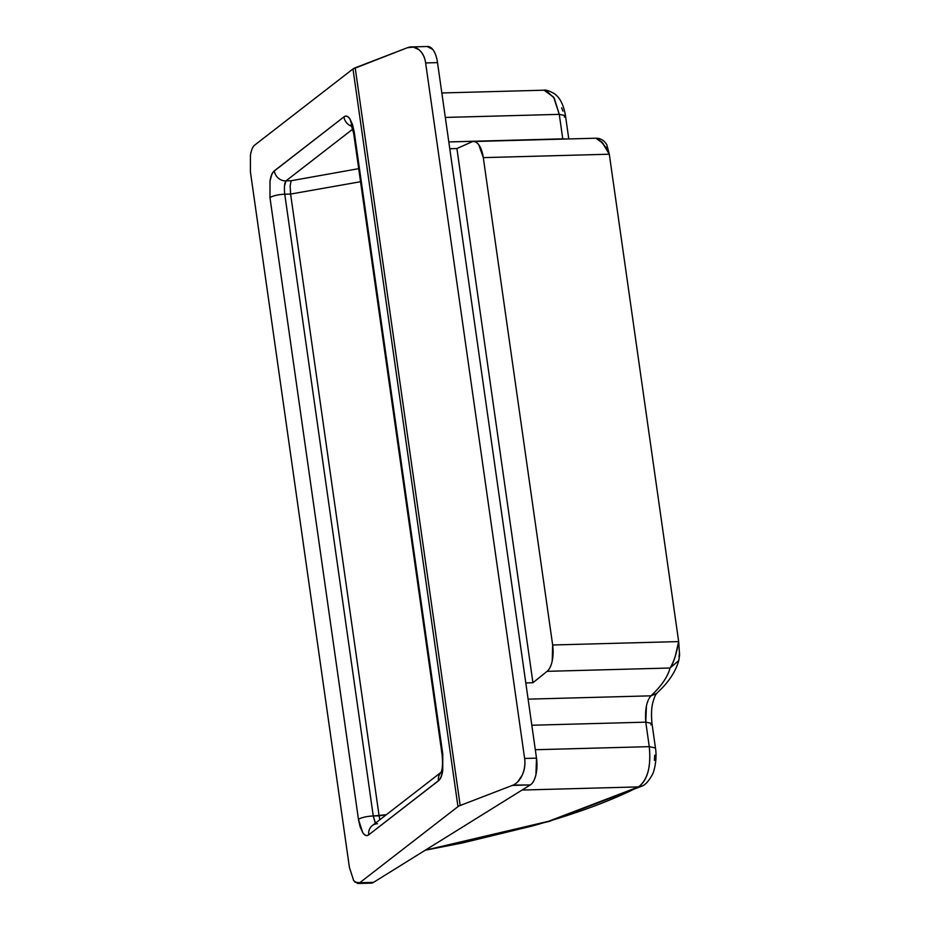 <?xml version="1.0" encoding="UTF-8"?>
<svg xmlns="http://www.w3.org/2000/svg" width="930" height="930" viewBox="0 0 930 930"><rect width="100%" height="100%" fill="white"/><g stroke="black" fill="none" stroke-linecap="round" stroke-linejoin="round"><path stroke-width="1.4" d="M370.349 883.163L373.511 882.372L530.286 784.943C532.832 783.362 534.715 779.945 535.924 774.713L536.505 758.136L524.613 758.45C525.438 764.274 524.659 769.819 522.253 775.085C519.847 780.351 516.534 783.792 512.302 785.432L460.176 805.496L355.19 67.82A10.928 2.453 171.9 0 0 352.981 68.96L457.967 806.636L359.724 882.744L357.771 883.5L353.667 880.594L349.401 867.353L250.414 171.829L250.437 155.264C251.286 150.044 252.716 146.638 254.739 145.068L352.981 68.96L457.967 806.636L359.724 882.744L354.911 882.152M372.198 825.666A10.928 9.905 52.2 0 0 368.792 834.78L439.146 780.154L441.006 777.003L442.715 770.575L442.773 754.056L354.284 132.304L350.017 119.063C347.994 116.052 345.983 115.332 343.949 116.901L274.304 170.864C272.281 172.434 270.839 175.84 269.991 181.059L269.967 197.625L358.457 819.377L362.723 832.617C364.746 835.628 366.769 836.349 368.792 834.78L438.437 780.816C440.471 779.247 441.901 775.853 442.75 770.621L442.773 754.056A10.928 2.453 171.9 0 0 442.145 755.09A10.928 2.453 -8.1 0 1 442.773 754.056L354.284 132.304A10.928 2.453 171.9 0 0 353.656 133.339A10.928 2.453 -8.1 0 1 354.284 132.304L352.563 124.69L350.005 119.145C348.041 116.215 346.03 115.471 343.949 116.901L273.594 171.527L271.734 174.677L270.026 181.106L269.967 197.625L358.492 819.644L360.177 826.991L362.735 832.548C364.7 835.466 366.711 836.21 368.792 834.78A10.928 9.905 -127.8 0 1 372.198 825.677A10.928 9.905 -127.8 0 1 377.475 823.701M678.668 641.584L679.586 654.952L678.795 660.521C676.098 670.007 670.635 679.074 662.404 687.712L656.58 693.524L650.965 695.826C661.3 686.177 667.67 676.9 670.077 668.007L678.795 660.521L670.077 668.007L547.096 671.332L532.937 682.736L525.799 682.934L532.937 682.736L547.096 671.332C549.444 669.437 551.165 665.95 552.234 660.881L552.653 644.99L483.298 157.635L478.787 144.813C476.555 141.79 474.219 140.825 471.743 141.93L456.909 148.544L471.743 141.93A21.843 9.684 88.5 0 1 473.603 141.523A21.843 9.684 88.5 0 1 483.298 157.635L609.301 154.217L678.668 641.584L552.653 644.99L483.298 157.635L609.301 154.217L601.966 142.069L596.002 138.21L602.966 143.348L609.301 154.217L678.668 641.584L552.653 644.99A21.843 9.684 88.5 0 1 547.096 671.332L670.077 668.007C671.472 666.566 673.181 662.765 675.192 656.627L678.668 641.584C676.773 652.918 673.913 661.73 670.077 668.007C667.705 676.9 661.335 686.177 650.965 695.826L528.112 699.151L650.965 695.826L649.989 697.012M646.408 706.126L645.78 722.157L531.821 725.237L645.78 722.157L649.268 746.651L535.308 749.731L649.268 746.651L655.464 747.976L649.268 746.651C651.244 766.378 647.664 779.793 638.526 786.896C625.181 793.709 609.627 800.393 591.864 806.949C573.833 813.599 553.978 819.946 532.32 825.98L462.431 842.952L425.243 850.218L548.537 821.295L638.526 786.896C647.559 780.34 651.14 766.925 649.268 746.651L645.78 722.157C644.897 709.602 646.629 700.825 650.965 695.826L656.58 693.524M522.067 790.047L638.526 786.896L642.002 786.083L638.526 786.896L522.067 790.047M546.177 90.559L554.28 98.22L559.279 114.355L562.755 138.837L566.521 139L448.806 141.918L562.755 138.837L559.279 114.355L565.475 115.68L559.279 114.355L445.319 117.436L559.279 114.355L553.594 97.092L544.085 90.222M456.909 148.544L449.771 148.73L456.909 148.544L532.937 682.736L456.909 148.544M654.697 755.195L654.406 760.368M561.65 107.868L562.941 111.135M607.081 147.254L609.301 154.217L606.848 144.813C604.198 140.407 600.594 138.21 596.025 138.21L473.486 141.523M679.528 652.558L679.016 656.475M250.437 155.264L250.414 171.829L349.401 867.353M370.954 883.14A21.843 9.684 -91.5 0 0 373.511 882.372L359.724 882.744L373.511 882.372L530.286 784.943L512.302 785.432L460.176 805.496A10.928 2.453 171.9 0 0 457.967 806.636A10.928 2.453 -8.1 0 1 460.176 805.496L355.19 67.82L407.317 47.756C411.548 46.128 415.443 46.791 419.023 49.755C422.592 52.719 424.801 57.114 425.626 62.926L524.613 758.45L425.626 62.926L437.519 62.612L536.505 758.136L437.519 62.612C436.693 56.788 435.089 52.382 432.694 49.383L427.137 46.512M427.858 46.5A21.843 9.684 -91.5 0 1 437.519 62.612L425.626 62.926C424.894 57.532 422.697 53.138 419.023 49.755L413.408 47.105L407.317 47.756L352.981 68.96L254.739 145.068M375.116 822.608L373.255 815.982L284.766 194.219L290.602 194.068L379.091 815.819L373.255 815.982L284.766 194.219A10.928 2.453 171.9 0 0 269.967 197.625A10.928 2.453 -8.1 0 1 284.766 194.219C284.022 187.662 284.429 183.21 285.987 180.873L352.83 129.084L285.987 180.873A10.928 9.905 -127.8 0 1 274.304 170.864A10.928 9.905 52.2 0 0 285.987 180.873L291.16 180.734L285.987 180.873L284.499 185.942M375.453 823.155L373.255 815.982L386.345 814.703L379.091 815.819L290.602 194.068L290.148 185.721L291.16 180.734L358.689 168.667L291.16 180.734L290.148 185.721L290.602 194.068L360.549 181.722L290.602 194.068L284.766 194.219M513.139 785.071L530.286 784.943A21.843 9.684 -91.5 0 0 536.505 758.136L524.613 758.45C525.415 763.809 524.625 769.354 522.253 775.085L517.929 781.56M598.35 138.884L606.662 148.091M543.62 90.222C545.457 89.582 549.06 90.733 554.443 93.698C557.047 95.674 562.917 100.405 565.475 115.68L564.278 117.052M650.791 724.865L651.988 723.482L645.78 722.157L651.988 723.482L655.464 747.976C657.382 759.426 653.883 772.563 652.314 774.62C648.838 781.026 645.397 784.85 642.002 786.083L549.095 821.446L425.126 850.299M379.091 815.819L379.847 819.749L379.091 815.819M373.255 815.982A10.928 2.453 171.9 0 0 358.457 819.377A10.928 2.453 -8.1 0 1 373.255 815.982M438.437 780.816A10.928 9.905 -127.8 0 1 441.041 772.435A10.928 9.905 52.2 0 0 438.437 780.816L438.46 780.793M351.982 126.422A10.928 9.905 -127.8 0 1 343.949 116.901A10.928 9.905 52.2 0 0 351.982 126.422M543.608 90.21L441.843 92.965M357.771 883.5L371.105 883.14M427.707 46.5L412.455 46.919M565.475 115.68L568.788 138.942M656.592 693.513C656.034 694.687 655.673 693.292 653.104 701.615C651.477 707.044 651.105 714.333 651.988 723.482M372.279 825.608L441.936 771.644M441.948 771.621L440.913 772.679C442.494 769.494 442.901 763.623 442.145 755.055L353.656 133.304L351.075 124.597"/></g></svg>
